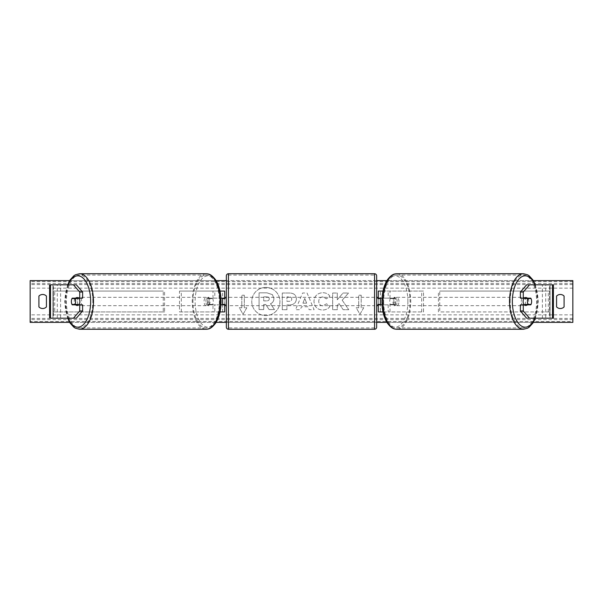 <?xml version="1.0" encoding="UTF-8"?>
<svg xmlns="http://www.w3.org/2000/svg" width="603" height="603" viewBox="0 0 603 603"><rect width="100%" height="100%" fill="white"/><g stroke="black" fill="none" stroke-linecap="round" stroke-linejoin="round"><path stroke-width="0.45" stroke-dasharray="3.02 2.26" d="M224.685 291.061L222.597 291.061L224.685 291.061L224.685 311.939L222.597 311.939L222.597 304.839L209.95 304.839A4.176 2.088 90 0 1 209.12 301.5A4.176 2.088 90 0 1 209.95 298.161L222.597 298.161L222.597 291.061L179.498 291.061L179.498 311.939L213.002 311.939L213.002 304.839L208.141 304.839A4.176 2.088 -90 0 1 207.311 301.5A4.176 2.088 -90 0 1 208.141 298.161L220.962 298.161M209.95 304.839L208.141 304.839M220.005 291.061L179.498 291.061M220.962 304.839L213.002 304.839M220.005 311.939L179.498 311.939M224.685 311.939L214.811 311.939L214.811 304.839M181.307 311.939L181.307 291.061M213.002 298.161L213.002 291.061L214.811 291.061L214.811 298.161M222.597 298.575L222.597 304.425L222.597 298.575L225.107 298.575L225.107 297.324M222.597 311.939L222.597 291.061M224.685 304.425L224.685 298.575M222.597 304.839L224.685 304.839M222.597 298.161L224.685 298.161M209.95 298.161L208.141 298.161M74.862 298.575A4.176 2.088 -90 0 0 74.267 301.5A4.176 2.088 -90 0 0 74.862 304.425M82.611 304.839L72.209 304.839M76.355 284.804L49.619 284.804L52.951 284.804L52.936 318.196L57.285 318.196L57.285 284.804M82.611 298.161L72.209 298.161M76.355 318.196L52.936 318.196L60.609 318.196L60.609 284.804M50.494 318.196L53.381 318.196L53.381 284.804L50.494 284.804M49.597 318.196L49.597 284.804M60.609 318.196L57.285 318.196M528.138 298.575A4.176 2.088 -90 0 1 528.733 301.5A4.176 2.088 -90 0 1 528.138 304.425M520.389 298.161L530.791 298.161M526.645 284.804L553.381 284.804L550.049 284.804L550.064 318.196L545.715 318.196L545.715 284.804M526.645 318.196L545.715 318.196M530.791 304.839L520.389 304.839M552.506 318.196L549.619 318.196L549.619 284.804L552.506 284.804M553.403 318.196L553.403 284.804M542.391 318.196L542.391 284.804M382.995 311.939L389.998 311.939L378.315 311.939L380.403 311.939L380.403 304.839L393.05 304.839A4.176 2.088 90 0 0 393.88 301.5A4.176 2.088 90 0 0 393.05 298.161L394.859 298.161A4.176 2.088 -90 0 1 395.689 301.5A4.176 2.088 -90 0 1 394.859 304.839L382.038 304.839M382.038 298.161L394.859 298.161M382.995 291.061L423.502 291.061L423.502 311.939L389.998 311.939L389.998 304.839M388.189 304.839L388.189 311.939L423.502 311.939M421.693 311.939L421.693 291.061L423.502 291.061M393.05 298.161L380.403 298.161L380.403 291.061L421.693 291.061M380.403 291.061L378.315 291.061L380.403 291.061L380.403 311.939M389.998 298.161L389.998 291.061L388.189 291.061L388.189 298.161M380.403 298.575L380.403 304.425L380.403 298.575L377.893 298.575L377.893 297.324M378.315 311.939L378.315 291.061M378.315 304.425L378.315 298.575M393.05 304.839L394.859 304.839M380.403 304.839L378.315 304.839M380.403 298.161L378.315 298.161M226.359 275.827L226.359 327.173M226.359 305.676L226.359 297.324L226.359 305.676M222.597 304.425L225.107 304.425L225.107 305.676M376.641 327.173L376.641 275.827M376.641 305.676L376.641 297.324L376.641 305.676M380.403 304.425L377.893 304.425L377.893 305.676M374.553 305.676L374.553 297.324L374.553 305.676L228.447 305.676L228.447 297.324L228.447 305.676M374.553 297.324L228.447 297.324M228.447 275.074L228.447 327.926L228.447 275.074L374.553 275.074L374.553 327.926L374.553 275.074M374.553 327.926L228.447 327.926M79.053 304.839A4.176 2.088 90 0 1 77.802 305.676A4.176 2.088 90 0 1 75.714 301.5A4.176 2.088 90 0 1 77.802 297.324A4.176 2.088 90 0 1 79.053 298.161M77.968 304.839A4.176 2.088 90 0 1 76.717 305.676A4.176 2.088 90 0 1 75.458 304.839M71.968 304.425L78.202 304.425M78.202 298.575L71.968 298.575M75.458 298.161A4.176 2.088 90 0 1 76.717 297.324A4.176 2.088 90 0 1 77.968 298.161M205.864 301.5A4.176 2.088 90 0 1 207.952 297.324A4.176 2.088 90 0 1 210.04 301.5A4.176 2.088 90 0 1 207.952 305.676A4.176 2.088 90 0 1 205.864 301.5M207.545 304.425L210.522 304.425A4.176 2.088 90 0 1 209.037 305.676A4.176 2.088 90 0 1 207.545 304.425L209.716 304.425A4.176 2.088 90 0 1 209.12 301.5A4.176 2.088 90 0 1 209.716 298.575L207.545 298.575A4.176 2.088 90 0 1 209.037 297.324A4.176 2.088 90 0 1 210.522 298.575L207.545 298.575M210.522 304.425L212.693 304.425A4.176 2.088 90 0 0 213.289 301.5A4.176 2.088 90 0 0 212.693 298.575L210.522 298.575M209.716 304.425L212.693 304.425M212.693 298.575L209.716 298.575M208.231 301.5A4.176 2.088 90 0 1 206.143 305.676A4.176 2.088 90 0 1 204.055 301.5A4.176 2.088 90 0 1 206.143 297.324A4.176 2.088 90 0 1 208.231 301.5M77.516 301.5A4.176 2.088 -90 0 0 79.604 305.676A4.176 2.088 -90 0 0 81.691 301.5A4.176 2.088 -90 0 0 79.604 297.324A4.176 2.088 -90 0 0 77.516 301.5M92.817 301.5A26.426 13.213 -90 0 0 79.604 275.074A26.426 13.213 -90 0 0 66.39 301.5A26.426 13.213 -90 0 0 79.604 327.926A26.426 13.213 -90 0 0 92.817 301.5M192.93 301.5A26.426 13.213 90 0 1 206.143 275.074A26.426 13.213 90 0 1 219.356 301.5A26.426 13.213 90 0 1 206.143 327.926A26.426 13.213 90 0 1 192.93 301.5M265.848 287.42A14.08 14.08 0 0 0 251.768 301.5A14.08 14.08 0 0 0 265.848 315.58A14.08 14.08 0 0 0 279.928 301.5A14.08 14.08 0 0 0 265.848 287.42A14.08 14.08 0 0 0 251.768 301.5A14.08 14.08 0 0 0 265.848 315.58A14.08 14.08 0 0 0 279.928 301.5A14.08 14.08 0 0 0 265.848 287.42M533.354 322.371L386.892 322.371M376.641 322.371L226.359 322.371M216.108 322.371L69.647 322.371M533.354 280.629L386.892 280.629M376.641 280.629L226.359 280.629M216.108 280.629L69.647 280.629M329.977 306.279C328.567 308.623 326.102 309.882 322.575 310.048C317.321 309.663 314.449 306.784 313.967 301.417L313.967 301.364C314.374 296.035 317.306 293.141 322.771 292.681C326.095 292.817 328.462 293.978 329.856 296.163L326.374 298.862L322.726 296.902C320.223 297.158 318.897 298.628 318.738 301.319L318.738 301.364C318.897 304.108 320.223 305.593 322.726 305.827L326.494 303.799L329.977 306.279C328.567 308.623 326.102 309.882 322.575 310.048C317.321 309.663 314.449 306.784 313.967 301.417L313.967 301.364C314.374 296.035 317.306 293.141 322.771 292.681C326.095 292.817 328.462 293.978 329.856 296.163L326.374 298.862L322.726 296.902C320.223 297.158 318.897 298.628 318.738 301.319L318.738 301.364C318.897 304.108 320.223 305.593 322.726 305.827L326.494 303.799L329.977 306.279M296.39 298.884L296.39 298.93C296.073 302.902 293.676 304.907 289.206 304.945L286.922 304.945L286.922 309.716L282.294 309.716L282.294 293.013L289.448 293.013C293.872 293.126 296.186 295.078 296.39 298.884L296.39 298.93C296.073 302.902 293.676 304.907 289.206 304.945L286.922 304.945L286.922 309.716L282.294 309.716L282.294 293.013L289.448 293.013C293.872 293.126 296.186 295.078 296.39 298.884M342.21 300.196L348.526 293.02L343.039 293.02L337.296 299.789L337.296 293.02L332.668 293.02L332.668 309.716L337.296 309.716L337.296 305.397L338.984 303.513L343.182 309.716L348.745 309.716L342.21 300.196L348.526 293.02L343.039 293.02L337.296 299.789L337.296 293.02L332.668 293.02L332.668 309.716L337.296 309.716L337.296 305.397L338.984 303.513L343.182 309.716L348.745 309.716L342.21 300.196M241.803 307.764L239.301 307.764L243.054 314.269L246.815 307.764L244.305 307.764L244.305 295.236L241.803 295.236L244.305 295.236L244.305 307.764L246.815 307.764L243.054 314.269L239.301 307.764L241.803 307.764L241.803 295.236L241.803 307.764M363.699 307.764L359.946 314.269L356.185 307.764L358.695 307.764L358.695 295.236L361.197 295.236L358.695 295.236L358.695 307.764L356.185 307.764L359.946 314.269L363.699 307.764L361.197 307.764L361.197 295.236L361.197 307.764L363.699 307.764M307.967 306.754L301.5 306.754L300.324 309.716L295.545 309.716L302.616 292.998L307.048 292.998L314.11 309.716L309.181 309.716L307.967 306.754L301.5 306.754L300.324 309.716L295.545 309.716L302.616 292.998L307.048 292.998L314.11 309.716L309.181 309.716L307.967 306.754M564.084 306.927A5.216 5.216 0 0 1 556.569 306.927L556.569 296.073A5.216 5.216 0 0 1 564.084 296.073L564.084 306.927M42.677 308.525A5.216 5.216 0 0 0 46.431 306.927L46.431 296.073A5.216 5.216 0 0 0 38.916 296.073L38.916 306.927A5.216 5.216 0 0 0 42.677 308.525M572.85 321.497L572.85 280.629L30.15 280.629L30.15 322.371L572.85 322.371L572.85 321.497L30.15 321.497M273.928 298.553L273.928 298.598C273.815 301.153 272.669 302.864 270.483 303.739L274.478 309.573L269.119 309.573L265.75 304.507L263.722 304.507L263.722 309.573L259.079 309.573L259.079 292.839L266.993 292.839L272.443 294.656L273.928 298.598C273.815 301.153 272.669 302.864 270.483 303.739L274.478 309.573L269.119 309.573L265.75 304.507L263.722 304.507L263.722 309.573L259.079 309.573L259.079 292.839L266.993 292.839L272.443 294.656L273.928 298.553M291.762 299.103C291.709 297.656 290.819 296.917 289.093 296.902L286.922 296.902L286.922 301.319L289.116 301.319C290.819 301.251 291.701 300.528 291.762 299.148L291.762 299.103C291.709 297.656 290.819 296.917 289.093 296.902L286.922 296.902L286.922 301.319L289.116 301.319C290.819 301.251 291.701 300.528 291.762 299.148L291.762 299.103M302.917 303.173L306.641 303.173L304.794 298.455L302.917 303.173L306.641 303.173L304.794 298.455L302.917 303.173M269.262 298.892L269.262 298.839C269.202 297.52 268.365 296.864 266.752 296.857L263.722 296.857L263.722 300.874L266.775 300.874C268.395 300.822 269.224 300.158 269.262 298.892L269.262 298.839C269.202 297.52 268.365 296.864 266.752 296.857L263.722 296.857L263.722 300.874L266.775 300.874C268.395 300.822 269.224 300.158 269.262 298.892M523.947 304.839A4.176 2.088 90 0 0 525.198 305.676A4.176 2.088 90 0 0 527.286 301.5A4.176 2.088 90 0 0 525.198 297.324A4.176 2.088 90 0 0 523.947 298.161M527.542 298.161A4.176 2.088 90 0 0 526.283 297.324A4.176 2.088 90 0 0 525.032 298.161M524.798 298.575L531.032 298.575M531.032 304.425L524.798 304.425M525.032 304.839A4.176 2.088 90 0 0 526.283 305.676A4.176 2.088 90 0 0 527.542 304.839M397.136 301.5A4.176 2.088 90 0 0 395.048 297.324A4.176 2.088 90 0 0 392.96 301.5A4.176 2.088 90 0 0 395.048 305.676A4.176 2.088 90 0 0 397.136 301.5M395.455 304.425L392.478 304.425A4.176 2.088 90 0 0 393.963 305.676A4.176 2.088 90 0 0 395.455 304.425L393.284 304.425A4.176 2.088 90 0 0 393.88 301.5A4.176 2.088 90 0 0 393.284 298.575L395.455 298.575A4.176 2.088 90 0 0 393.963 297.324A4.176 2.088 90 0 0 392.478 298.575L395.455 298.575M392.478 304.425L390.307 304.425A4.176 2.088 90 0 1 389.711 301.5A4.176 2.088 90 0 1 390.307 298.575L392.478 298.575M393.284 304.425L390.307 304.425M390.307 298.575L393.284 298.575M398.945 301.5A4.176 2.088 90 0 0 396.857 297.324A4.176 2.088 90 0 0 394.769 301.5A4.176 2.088 90 0 0 396.857 305.676A4.176 2.088 90 0 0 398.945 301.5M521.309 301.5A4.176 2.088 -90 0 1 523.396 297.324A4.176 2.088 -90 0 1 525.484 301.5A4.176 2.088 -90 0 1 523.396 305.676A4.176 2.088 -90 0 1 521.309 301.5M510.183 301.5A26.426 13.213 -90 0 1 523.396 275.074A26.426 13.213 -90 0 1 536.61 301.5A26.426 13.213 -90 0 1 523.396 327.926A26.426 13.213 -90 0 1 510.183 301.5M383.644 301.5A26.426 13.213 90 0 0 396.857 327.926A26.426 13.213 90 0 0 410.07 301.5A26.426 13.213 90 0 0 396.857 275.074A26.426 13.213 90 0 0 383.644 301.5M53.381 311.939L53.381 291.061L163.255 291.061L163.255 311.939L53.381 311.939L54.707 311.939L54.707 291.061L163.255 291.061M54.707 311.939L164.581 311.939L164.581 291.061M164.581 311.939L163.255 311.939M53.381 291.061L54.707 291.061M549.619 291.061L549.619 311.939L439.745 311.939L439.745 291.061L549.619 291.061L439.745 291.061M549.619 311.939L439.745 311.939M438.419 311.939L438.419 291.061M548.293 311.939L548.293 291.061M52.951 318.196L52.951 284.804M550.049 318.196L550.049 284.804M228.447 329.261L228.447 273.739M374.553 273.739L374.553 329.261M68.049 284.804A25.673 12.836 -90 0 0 64.958 301.5A25.673 12.836 -90 0 0 68.049 318.196M79.604 329.261A27.761 13.884 90 0 1 65.727 301.5A27.761 13.884 90 0 1 79.604 273.739M206.143 273.739A27.761 13.884 -90 0 0 192.259 301.5A27.761 13.884 -90 0 0 206.143 329.261M220.788 301.5A25.673 12.836 90 0 1 207.952 327.173A25.673 12.836 90 0 1 195.116 301.5A25.673 12.836 90 0 1 207.952 275.827A25.673 12.836 90 0 1 220.788 301.5M572.85 288.144L30.15 288.144M572.85 314.856L30.15 314.856M572.85 281.503L30.15 281.503M572.85 319.628L30.15 319.628M572.85 318.392L30.15 318.392M572.85 284.608L30.15 284.608M572.85 283.372L30.15 283.372M534.951 284.804A25.673 12.836 -90 0 1 538.042 301.5A25.673 12.836 -90 0 1 534.951 318.196M523.396 329.261A27.761 13.884 90 0 0 537.273 301.5A27.761 13.884 90 0 0 523.396 273.739M396.857 273.739A27.761 13.884 -90 0 1 410.741 301.5A27.761 13.884 -90 0 1 396.857 329.261M407.884 301.5A25.673 12.836 90 0 0 395.048 275.827A25.673 12.836 90 0 0 382.212 301.5A25.673 12.836 90 0 0 395.048 327.173A25.673 12.836 90 0 0 407.884 301.5M67.596 284.804L64.679 301.5L67.596 318.196M77.802 305.676L76.717 305.676M76.717 297.324L77.802 297.324M207.952 305.676L209.037 305.676M207.952 297.324L209.037 297.324M206.143 305.676L79.604 305.676M206.143 275.074L79.604 275.074M206.143 327.926L79.604 327.926M206.143 297.324L79.604 297.324M535.404 318.196L538.321 301.5L535.404 284.804M525.198 297.324L526.283 297.324M526.283 305.676L525.198 305.676M395.048 297.324L393.963 297.324M395.048 305.676L393.963 305.676M396.857 297.324L523.396 297.324M396.857 327.926L523.396 327.926M396.857 275.074L523.396 275.074M396.857 305.676L523.396 305.676"/><path stroke-width="0.9" d="M220.005 311.939L224.685 311.939L224.685 304.839L220.962 304.839M224.685 298.575L224.685 291.061L220.005 291.061M222.597 298.161L222.597 298.575L225.107 298.575L225.107 297.324L226.359 297.324M222.597 298.575L222.597 304.839M224.685 304.839L224.685 304.425M220.962 298.161L224.685 298.161M74.862 304.425A4.176 2.088 -90 0 0 75.104 304.839M82.611 292.033L79.724 292.033L73.46 284.804L76.355 284.804L82.611 292.033L82.611 298.161L72.209 298.161A4.176 2.088 -90 0 0 71.373 301.5A4.176 2.088 -90 0 0 72.209 304.839L79.724 304.839L79.724 310.967L82.611 310.967L82.611 304.839L79.724 304.839M75.104 298.161A4.176 2.088 -90 0 0 74.862 298.575M82.611 310.967L76.355 318.196L49.597 318.196L49.597 284.804L73.46 284.804M79.724 298.161L79.724 292.033M73.46 318.196L79.724 310.967M527.896 298.161A4.176 2.088 -90 0 1 528.138 298.575M520.389 292.033L520.389 298.161L530.791 298.161A4.176 2.088 -90 0 1 531.627 301.5A4.176 2.088 -90 0 1 530.791 304.839L523.276 304.839L523.276 310.967L520.389 310.967L526.645 318.196L553.403 318.196L553.403 284.804L526.645 284.804L520.389 292.033L523.276 292.033L529.54 284.804M520.389 310.967L520.389 304.839L523.276 304.839M528.138 304.425A4.176 2.088 -90 0 1 527.896 304.839M523.276 298.161L523.276 292.033M529.54 318.196L523.276 310.967M382.995 311.939L378.315 311.939L378.315 304.839L382.038 304.839M378.315 298.575L378.315 291.061L382.995 291.061M380.403 298.161L380.403 304.839M378.315 304.839L378.315 304.425M382.038 298.161L378.315 298.161M228.447 273.739L228.447 329.261A2.088 2.088 0 0 1 226.359 327.173L226.359 275.827A2.088 2.088 0 0 1 228.447 273.739L374.553 273.739A2.088 2.088 0 0 1 376.641 275.827L376.641 327.173A2.088 2.088 0 0 1 374.553 329.261L374.553 273.739M228.447 329.261L374.553 329.261M226.359 305.676L225.107 305.676L225.107 304.425L222.597 304.425M376.641 305.676L377.893 305.676L377.893 304.425L380.403 304.425M380.403 298.575L377.893 298.575L377.893 297.324L376.641 297.324M79.053 298.161A4.176 2.088 90 0 1 79.882 301.5A4.176 2.088 90 0 1 79.053 304.839M74.953 304.425L71.968 304.425A4.176 2.088 90 0 1 71.373 301.5A4.176 2.088 90 0 1 71.968 298.575L74.953 298.575A4.176 2.088 90 0 1 75.548 301.5A4.176 2.088 90 0 1 74.953 304.425L78.202 304.425A4.176 2.088 90 0 1 77.968 304.839M75.458 304.839A4.176 2.088 90 0 1 75.224 304.425M75.224 298.575A4.176 2.088 90 0 1 75.458 298.161M77.968 298.161A4.176 2.088 90 0 1 78.202 298.575L74.953 298.575M69.647 322.371L30.15 322.371L30.15 280.629L69.647 280.629M533.354 280.629L572.85 280.629L572.85 322.371L533.354 322.371M386.892 322.371L376.641 322.371M226.359 322.371L216.108 322.371M386.892 280.629L376.641 280.629M226.359 280.629L216.108 280.629M38.916 296.073L38.916 306.927A5.216 5.216 0 0 0 46.431 306.927L46.431 296.073A5.216 5.216 0 0 0 38.916 296.073M556.569 306.927L556.569 296.073A5.216 5.216 0 0 1 564.084 296.073L564.084 306.927A5.216 5.216 0 0 1 556.569 306.927M523.947 298.161A4.176 2.088 90 0 0 523.118 301.5A4.176 2.088 90 0 0 523.947 304.839M531.627 301.5A4.176 2.088 90 0 0 531.032 298.575L528.047 298.575A4.176 2.088 90 0 0 527.452 301.5A4.176 2.088 90 0 0 528.047 304.425L531.032 304.425A4.176 2.088 90 0 0 531.627 301.5M528.047 298.575L524.798 298.575A4.176 2.088 90 0 1 525.032 298.161M527.776 298.575A4.176 2.088 90 0 0 527.542 298.161M528.047 304.425L524.798 304.425A4.176 2.088 90 0 0 525.032 304.839M527.542 304.839A4.176 2.088 90 0 0 527.776 304.425M50.494 318.196L50.494 284.804M552.506 318.196L552.506 284.804M68.049 318.196A25.673 12.836 -90 0 0 82.249 325.582A25.673 12.836 -90 0 0 90.638 301.5A25.673 12.836 -90 0 0 82.249 277.418A25.673 12.836 -90 0 0 68.049 284.804M93.488 301.5A27.761 13.884 90 0 1 79.604 329.261L206.143 329.261A27.761 13.884 -90 0 0 220.02 301.5A27.761 13.884 -90 0 0 206.143 273.739L79.604 273.739A27.761 13.884 90 0 1 93.488 301.5M534.951 318.196A25.673 12.836 -90 0 1 520.751 325.582A25.673 12.836 -90 0 1 512.362 301.5A25.673 12.836 -90 0 1 520.751 277.418A25.673 12.836 -90 0 1 534.951 284.804M523.396 273.739A27.761 13.884 90 0 0 509.512 301.5A27.761 13.884 90 0 0 523.396 329.261L396.857 329.261A27.761 13.884 -90 0 1 382.98 301.5A27.761 13.884 -90 0 1 396.857 273.739L523.396 273.739L527.64 274.825L529.193 275.82L532.924 279.943L535.404 284.804M67.596 318.196L70.076 323.057L73.807 327.18L75.36 328.175L79.604 329.261M206.143 273.739C208.284 273.913 210.96 273.687 215.678 279.943C219.191 285.596 220.992 292.779 221.067 301.5C220.992 310.221 219.191 317.404 215.678 323.057C210.96 329.313 208.284 329.087 206.143 329.261M67.596 284.804L70.076 279.943L73.807 275.82L75.36 274.825L79.604 273.739M396.857 329.261C394.716 329.087 392.04 329.313 387.322 323.057C383.81 317.404 382.008 310.221 381.933 301.5C382.008 292.779 383.81 285.596 387.322 279.943C392.04 273.687 394.716 273.913 396.857 273.739M535.404 318.196L532.924 323.057L529.193 327.18L527.64 328.175L523.396 329.261"/></g></svg>
